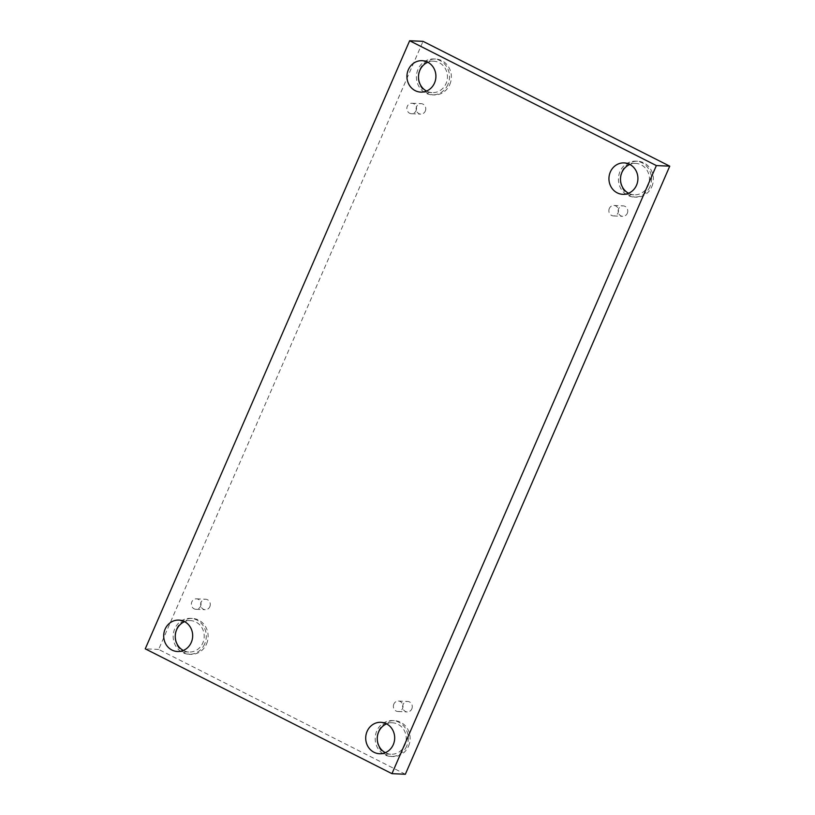 <?xml version="1.0" encoding="UTF-8"?>
<svg xmlns="http://www.w3.org/2000/svg" width="815" height="815" viewBox="0 0 815 815"><rect width="100%" height="100%" fill="white"/><g stroke="black" fill="none" stroke-linecap="round" stroke-linejoin="round"><path stroke-width="0.61" stroke-dasharray="4.08 3.06" d="M405.35 774.25L158.64 649.423L423.046 41.341M158.64 649.423L145.253 648.832M609.325 208.487A5.236 4.829 -87.5 0 0 613.461 215.934A5.236 4.829 -87.5 0 0 618.055 212.898A5.236 4.829 -87.5 0 0 613.919 205.462A5.236 4.829 -87.5 0 0 609.325 208.487M627.306 213.306A5.236 4.829 -87.5 0 0 623.169 205.869A5.236 4.829 -87.5 0 0 618.116 210.891A5.236 4.829 -87.5 0 0 627.306 213.306M393.839 704.079A5.236 4.829 -87.5 0 0 397.964 711.526A5.236 4.829 -87.5 0 0 402.559 708.5A5.236 4.829 -87.5 0 0 398.433 701.053A5.236 4.829 -87.5 0 0 393.839 704.079M411.82 708.907A5.236 4.829 -87.5 0 0 407.683 701.46A5.236 4.829 -87.5 0 0 402.63 706.483A5.236 4.829 -87.5 0 0 411.82 708.907M209.812 606.696A5.236 4.829 -87.5 0 0 205.675 599.249A5.236 4.829 -87.5 0 0 200.622 604.272A5.236 4.829 -87.5 0 0 209.812 606.696M425.298 111.105A5.236 4.829 -87.5 0 0 421.172 103.658A5.236 4.829 -87.5 0 0 416.119 108.68A5.236 4.829 -87.5 0 0 425.298 111.105M408.539 746.173A17.971 16.555 -87.5 0 0 394.368 720.654A17.971 16.555 -87.5 0 0 377.039 737.87A17.971 16.555 -87.5 0 0 392.789 756.554A17.971 16.555 -87.5 0 0 408.539 746.173M651.776 186.767A17.971 16.555 -87.5 0 0 637.605 161.238A17.971 16.555 -87.5 0 0 620.276 178.465A17.971 16.555 -87.5 0 0 636.026 197.149A17.971 16.555 -87.5 0 0 651.776 186.767M449.778 84.556A17.971 16.555 -87.5 0 0 435.597 59.037A17.971 16.555 -87.5 0 0 418.278 76.264A17.971 16.555 -87.5 0 0 434.018 94.937A17.971 16.555 -87.5 0 0 449.778 84.556M206.531 643.972A17.971 16.555 -87.5 0 0 192.36 618.442A17.971 16.555 -87.5 0 0 175.031 635.669A17.971 16.555 -87.5 0 0 190.781 654.343A17.971 16.555 -87.5 0 0 206.531 643.972M183.324 650.462A15.719 14.487 -87.5 0 0 189.049 652.02A15.719 14.487 -87.5 0 0 203.791 640.019A15.719 14.487 -87.5 0 0 195.936 622.059A15.719 14.487 -87.5 0 0 190.435 620.612A15.719 14.487 -87.5 0 0 184.597 621.662M204.697 643.891A17.971 16.555 92.5 0 1 188.948 654.272A17.971 16.555 92.5 0 1 173.198 635.588A17.971 16.555 92.5 0 1 190.527 618.361A17.971 16.555 92.5 0 1 204.697 643.891M426.561 91.056A15.719 14.487 -87.5 0 0 432.286 92.615A15.719 14.487 -87.5 0 0 447.028 80.604A15.719 14.487 -87.5 0 0 439.173 62.653A15.719 14.487 -87.5 0 0 433.672 61.196A15.719 14.487 -87.5 0 0 427.834 62.246M447.944 84.475A17.971 16.555 92.5 0 1 432.184 94.856A17.971 16.555 92.5 0 1 416.445 76.182A17.971 16.555 92.5 0 1 433.763 58.955A17.971 16.555 92.5 0 1 447.944 84.475M628.569 193.257A15.719 14.487 -87.5 0 0 634.294 194.816A15.719 14.487 -87.5 0 0 649.035 182.815A15.719 14.487 -87.5 0 0 641.181 164.854A15.719 14.487 -87.5 0 0 635.669 163.407A15.719 14.487 -87.5 0 0 629.842 164.457M649.942 186.686A17.971 16.555 92.5 0 1 634.192 197.067A17.971 16.555 92.5 0 1 618.442 178.383A17.971 16.555 92.5 0 1 635.771 161.156A17.971 16.555 92.5 0 1 649.942 186.686M385.332 752.673A15.719 14.487 -87.5 0 0 391.057 754.232A15.719 14.487 -87.5 0 0 405.799 742.221A15.719 14.487 -87.5 0 0 397.944 724.27A15.719 14.487 -87.5 0 0 392.433 722.813A15.719 14.487 -87.5 0 0 386.605 723.863M406.705 746.092A17.971 16.555 92.5 0 1 390.956 756.473A17.971 16.555 92.5 0 1 375.206 737.789A17.971 16.555 92.5 0 1 392.535 720.572A17.971 16.555 92.5 0 1 406.705 746.092M416.047 110.697A5.236 4.829 -87.5 0 0 411.911 103.25A5.236 4.829 -87.5 0 0 407.317 106.276A5.236 4.829 -87.5 0 0 411.453 113.723A5.236 4.829 -87.5 0 0 416.047 110.697M200.561 606.289A5.236 4.829 -87.5 0 0 196.425 598.842A5.236 4.829 -87.5 0 0 191.831 601.877A5.236 4.829 -87.5 0 0 195.967 609.314A5.236 4.829 -87.5 0 0 200.561 606.289M613.461 215.934L622.711 216.342M613.919 205.462L623.169 205.869M177.497 651.511L189.049 652.02M178.872 620.103L190.435 620.612M188.948 654.272L190.781 654.343M190.527 618.361L192.36 618.442M420.734 92.105L432.286 92.615M422.109 60.687L433.672 61.196M432.184 94.856L434.018 94.937M433.763 58.955L435.597 59.037M622.731 194.316L634.294 194.816M624.117 162.898L635.669 163.407M634.192 197.067L636.026 197.149M635.771 161.156L637.605 161.238M379.495 753.722L391.057 754.232M380.88 722.304L392.433 722.813M390.956 756.473L392.789 756.554M392.535 720.572L394.368 720.654M411.453 113.723L420.703 114.131M411.911 103.25L421.172 103.658M195.967 609.314L205.217 609.722M196.425 598.842L205.675 599.249M397.964 711.526L407.225 711.933M398.433 701.053L407.683 701.46"/><path stroke-width="1.22" d="M145.253 648.832L409.65 40.75L656.36 165.577L391.954 773.659L145.253 648.832M656.36 165.577L669.747 166.168L423.046 41.341L409.65 40.75M669.747 166.168L405.35 774.25L391.954 773.659M373.993 752.265A15.719 14.487 92.5 0 1 366.139 734.315A15.719 14.487 92.5 0 1 380.88 722.304A15.719 14.487 92.5 0 1 386.392 723.761A15.719 14.487 92.5 0 1 394.246 741.711A15.719 14.487 92.5 0 1 379.495 753.722A15.719 14.487 92.5 0 1 373.993 752.265M617.23 192.86A15.719 14.487 92.5 0 1 609.375 174.899A15.719 14.487 92.5 0 1 624.117 162.898A15.719 14.487 92.5 0 1 629.628 164.345A15.719 14.487 92.5 0 1 637.483 182.305A15.719 14.487 92.5 0 1 622.731 194.316A15.719 14.487 92.5 0 1 617.23 192.86M415.222 90.659A15.719 14.487 92.5 0 1 407.368 72.698A15.719 14.487 92.5 0 1 422.109 60.687A15.719 14.487 92.5 0 1 427.62 62.144A15.719 14.487 92.5 0 1 435.475 80.104A15.719 14.487 92.5 0 1 420.734 92.105A15.719 14.487 92.5 0 1 415.222 90.659M171.985 650.064A15.719 14.487 92.5 0 1 164.131 632.104A15.719 14.487 92.5 0 1 178.872 620.103A15.719 14.487 92.5 0 1 184.384 621.55A15.719 14.487 92.5 0 1 192.238 639.51A15.719 14.487 92.5 0 1 177.497 651.511A15.719 14.487 92.5 0 1 171.985 650.064M184.597 621.662A15.719 14.487 -87.5 0 0 175.266 635.68A15.719 14.487 -87.5 0 0 183.324 650.462M427.834 62.246A15.719 14.487 -87.5 0 0 418.503 76.274A15.719 14.487 -87.5 0 0 426.561 91.056M629.842 164.457A15.719 14.487 -87.5 0 0 620.51 178.475A15.719 14.487 -87.5 0 0 628.569 193.257M386.605 723.863A15.719 14.487 -87.5 0 0 377.274 737.881A15.719 14.487 -87.5 0 0 385.332 752.673"/></g></svg>
